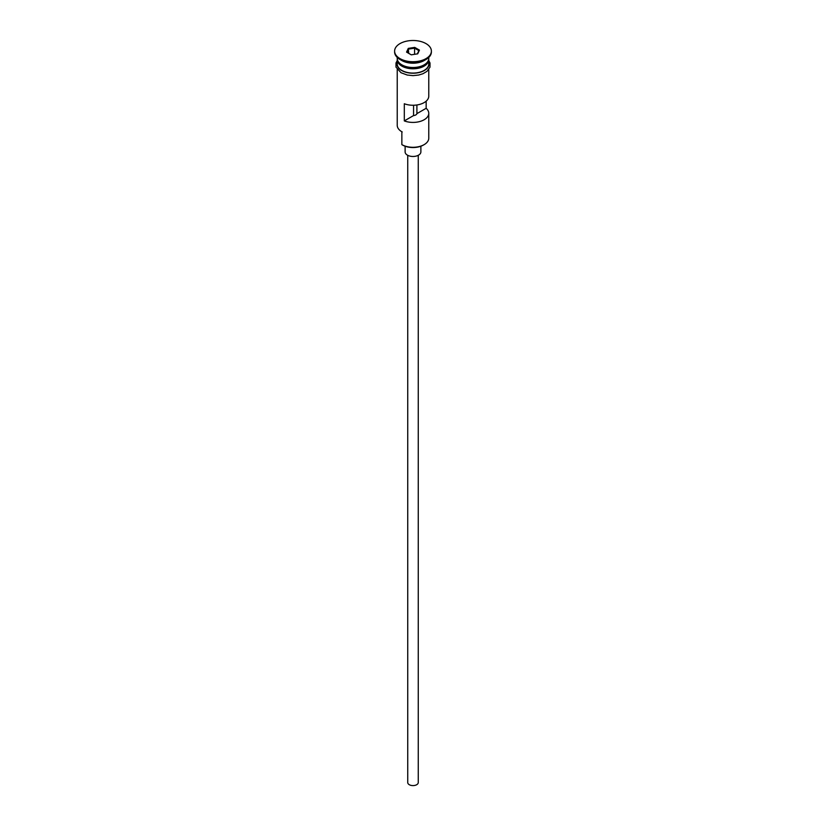 <?xml version="1.0" encoding="UTF-8"?>
<svg xmlns="http://www.w3.org/2000/svg" width="826" height="826" viewBox="0 0 826 826"><rect width="100%" height="100%" fill="white"/><g stroke="black" fill="none" stroke-linecap="round" stroke-linejoin="round"><path stroke-width="1.24" d="M424.151 144.633L423.408 145.056A14.713 8.497 180 0 1 402.592 145.056L401.859 144.633A15.766 9.096 0 0 0 424.151 144.633A15.766 9.096 0 0 0 428.766 138.2L428.766 113.317A15.766 9.096 0 0 0 426.154 108.299L426.154 101.175M402.592 145.056L401.859 144.633L401.859 131.757A15.766 9.096 0 0 0 401.859 131.757L402.221 131.964M418.255 155.319L418.255 782.552A5.255 3.036 180 0 1 415.013 785.361A5.255 3.036 180 0 1 409.283 784.7A5.255 3.036 180 0 1 407.745 782.552L407.745 155.319M420.878 146.223L420.878 151.922A7.878 4.553 180 0 1 416.015 156.124A7.878 4.553 180 0 1 407.425 155.143A7.878 4.553 180 0 1 405.122 151.922L405.122 146.223M397.234 57.438L397.234 58.398A15.766 9.096 0 0 0 401.859 64.841A15.766 9.096 0 0 0 419.03 66.813A15.766 9.096 0 0 0 428.766 58.398L428.766 57.438M397.275 59.049A15.766 9.096 0 0 0 397.234 59.689A15.766 9.096 0 0 0 401.859 66.121A15.766 9.096 0 0 0 419.03 68.093A15.766 9.096 0 0 0 428.766 59.689A15.766 9.096 0 0 0 428.725 59.049M394.611 51.109L394.611 51.966A18.389 10.614 0 0 0 400.001 59.472L401.859 60.546A15.766 9.096 0 0 0 401.859 60.546A15.766 9.096 0 0 0 424.151 60.546L425.999 59.472A18.389 10.614 0 0 0 431.389 51.966L431.389 51.109A18.389 10.614 0 0 0 425.999 43.602A18.389 10.614 0 0 0 405.958 41.3A18.389 10.614 0 0 0 394.611 51.109A18.389 10.614 0 0 0 400.001 58.615A18.389 10.614 0 0 0 420.042 60.917A18.389 10.614 0 0 0 431.389 51.109M401.849 60.546L400.001 59.472A18.389 10.614 0 0 0 425.999 59.472M428.766 69.508L428.766 96.157A15.766 9.096 180 0 1 420.465 104.169A15.766 9.096 180 0 1 404.306 103.746L404.306 120.906A15.766 9.096 0 0 0 420.465 121.329A15.766 9.096 0 0 0 428.766 113.317M397.234 59.689L397.234 63.984A15.766 9.096 0 0 0 401.859 70.416A15.766 9.096 0 0 0 419.03 72.389A15.766 9.096 0 0 0 428.766 63.984L428.766 59.689M416.903 104.974L416.903 113.637A3.944 2.272 180 0 1 413.558 115.568L404.306 120.906M426.154 108.299L416.903 113.637M414.724 47.392L419.443 50.107L417.719 53.835L411.276 54.826L406.557 52.11L408.281 48.383L414.724 47.392L414.569 48.156L408.715 49.064L407.135 52.441M397.234 69.508L397.234 125.325A15.766 9.096 0 0 0 401.849 131.757L401.849 131.757M413.558 115.568L413.558 105.253M408.715 53.349L408.281 48.383M414.569 54.32L414.569 48.156L418.865 50.634L417.347 53.886M419.443 50.107L418.865 50.634M423.955 64.944A15.24 8.797 180 0 1 402.221 65.047A15.24 8.797 180 0 1 402.045 64.944M398.514 61.991A15.24 8.797 0 0 0 402.221 65.481A15.24 8.797 0 0 0 427.486 61.991M397.234 62.311A16.024 9.251 0 0 0 401.673 70.52A16.024 9.251 0 0 0 420.444 72.172A16.024 9.251 0 0 0 428.766 62.311M428.766 60.597L430.026 63.024L429.995 67.174L426.98 71.356L422.964 73.731L418.73 75.032L413.031 75.62L407.239 75.032L401.013 72.729L395.995 67.143L395.984 62.983L397.234 60.597"/></g></svg>
